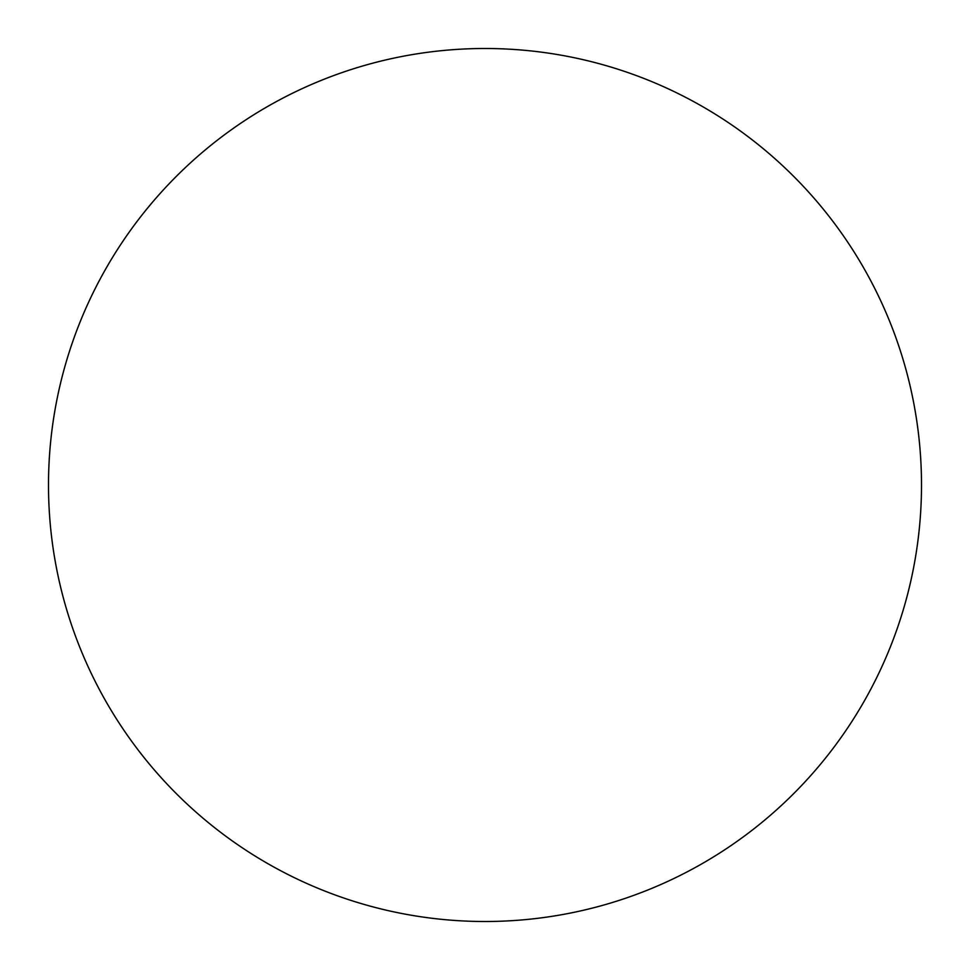 <?xml version="1.0" encoding="UTF-8"?>
<svg xmlns="http://www.w3.org/2000/svg" width="970" height="970" viewBox="0 0 970 970"><rect width="100%" height="100%" fill="white"/><g stroke="black" fill="none" stroke-linecap="round" stroke-linejoin="round"><path stroke-width="1.45" d="M485 48.5A436.5 436.5 0 0 0 48.5 485A436.5 436.5 0 0 0 485 921.5A436.5 436.5 0 0 0 921.5 485A436.5 436.5 0 0 0 485 48.5"/></g></svg>
